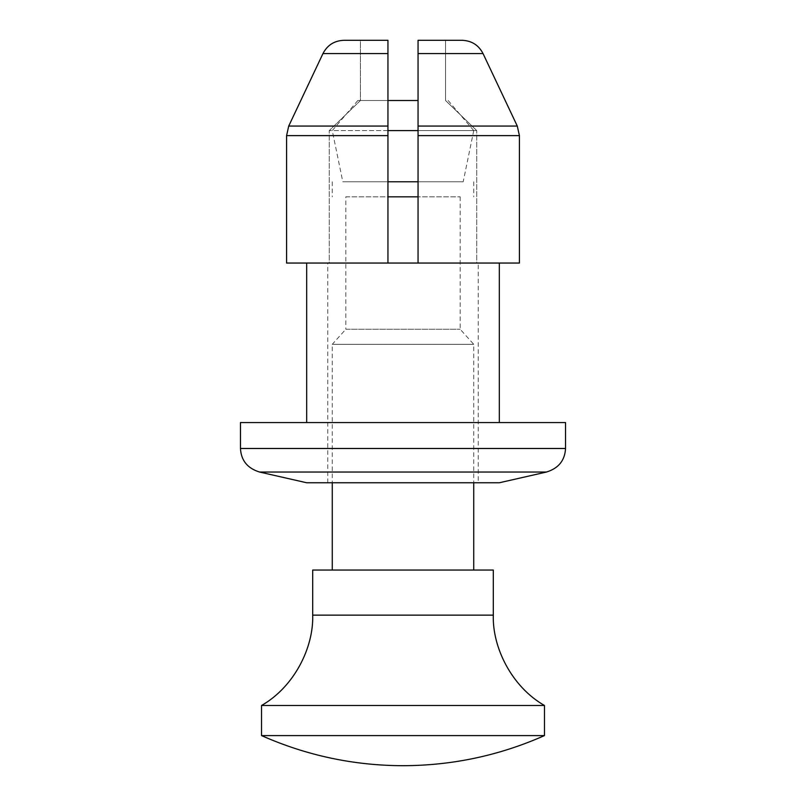 <?xml version="1.0" encoding="UTF-8"?>
<svg xmlns="http://www.w3.org/2000/svg" width="806" height="806" viewBox="0 0 806 806"><rect width="100%" height="100%" fill="white"/><g stroke="black" fill="none" stroke-linecap="round" stroke-linejoin="round"><path stroke-width="0.6" stroke-dasharray="4.03 3.02" d="M461.979 40.3L418.052 40.3L461.979 40.3C471.601 40.643 478.623 45.065 483.046 53.589L418.052 53.589L418.052 100.498L357.854 100.498L387.948 100.498L387.948 53.589L322.954 53.589C327.387 45.065 334.409 40.643 344.021 40.3L360.433 40.3L360.433 100.498L329.271 130.592L360.433 100.498L360.433 40.3L387.948 40.3L344.021 40.3M418.052 181.773L387.948 181.773M463.198 181.773L342.802 181.773L463.198 181.773L473.737 130.602L387.948 130.602M418.052 196.825L387.948 196.825M345.814 196.825L460.186 196.825L345.814 196.825L345.814 329.261L460.186 329.261L345.814 329.261L332.263 344.313L473.737 344.313L332.263 344.313L332.263 482.764M493.302 570.054L312.698 570.054M473.737 570.054L332.263 570.054L473.737 570.054M544.463 705.492L261.537 705.492M544.463 735.596L261.537 735.596M357.854 100.498L332.263 130.602L342.802 181.773M448.146 100.498L473.737 130.602L418.052 130.602M473.737 181.773L473.737 196.825M332.263 181.773L332.263 196.825M460.186 196.825L460.186 329.261L473.737 344.313L473.737 482.764M286.583 135.609L286.583 263.048L387.948 263.048L387.948 53.589L387.948 100.498L360.433 100.498L387.948 100.498L387.948 263.048L307.862 263.048L387.948 263.048L387.948 135.609L286.583 135.609M329.271 263.048L306.683 263.048L329.271 263.048L329.271 130.592L329.271 263.048L327.75 263.048L329.271 263.048M445.567 40.3L445.567 100.498L476.729 130.592L418.052 130.592L476.729 130.592L445.567 100.498L445.567 40.3L418.052 40.3L418.052 263.048L519.417 263.048L418.052 263.048L418.052 53.589M343.175 40.3L360.433 40.3M387.948 130.592L329.271 130.592L387.948 130.592M519.417 263.048L387.948 263.048L418.052 263.048L418.052 135.609L519.417 135.609L519.417 263.048M499.317 482.764L306.683 482.764M478.25 482.764L327.75 482.764L478.25 482.764L478.25 263.048L476.729 263.048L478.25 263.048M565.54 422.566L240.46 422.566M306.683 422.566L499.317 422.566L306.683 422.566M476.729 263.048L499.317 263.048L476.729 263.048L476.729 130.592L476.729 263.048M387.948 263.048L418.052 263.048M327.75 482.764L327.75 263.048M546.428 472.044L259.572 472.044M493.302 615.139L312.698 615.139M387.948 126.058L288.719 126.058M517.281 126.058L418.052 126.058M565.54 448.489L240.46 448.489"/><path stroke-width="1.21" d="M360.433 40.3L344.021 40.3C334.409 40.632 327.387 45.065 322.954 53.589L288.719 126.058L322.954 53.589L387.948 53.589L387.948 135.609L387.948 100.498L418.052 100.498L418.052 135.609L418.052 40.3L445.567 40.3M387.948 181.773L418.052 181.773M387.948 196.825L418.052 196.825M261.537 705.492C294.462 686.692 313.725 647.258 312.698 615.139L312.698 570.054L493.302 570.054L493.302 615.139C492.275 647.258 511.538 686.692 544.463 705.492L544.463 735.596L261.537 735.596L261.537 705.492L544.463 705.492M544.463 735.596C499.418 755.544 452.267 765.569 403 765.7C353.733 765.569 306.582 755.544 261.537 735.596M387.948 130.602L418.052 130.602M473.737 482.764L473.737 570.054M332.263 482.764L332.263 570.054M288.719 126.058L286.583 135.609L288.719 126.058L387.948 126.058M387.948 53.589L387.948 40.3L387.948 53.589L387.948 40.3L344.021 40.3M286.583 263.048L387.948 263.048L387.948 135.609L286.583 135.609L286.583 263.048M418.052 263.048L519.417 263.048L519.417 135.609L517.281 126.058L519.417 135.609L418.052 135.609L418.052 263.048L387.948 263.048M461.979 40.3C471.601 40.643 478.623 45.076 483.046 53.589L517.281 126.058L483.046 53.589L418.052 53.589L418.052 40.3L418.052 53.589M240.46 448.489C241.115 460.468 247.482 468.326 259.572 472.044L306.683 482.764L499.317 482.764L546.428 472.044C558.518 468.326 564.885 460.468 565.54 448.489L565.54 422.566L240.46 422.566L240.46 448.489L565.54 448.489M259.572 472.044L546.428 472.044M499.317 422.566L499.317 263.048M306.683 422.566L306.683 263.048M312.698 615.139L493.302 615.139M418.052 126.058L517.281 126.058M418.052 40.3L462.825 40.3"/></g></svg>
